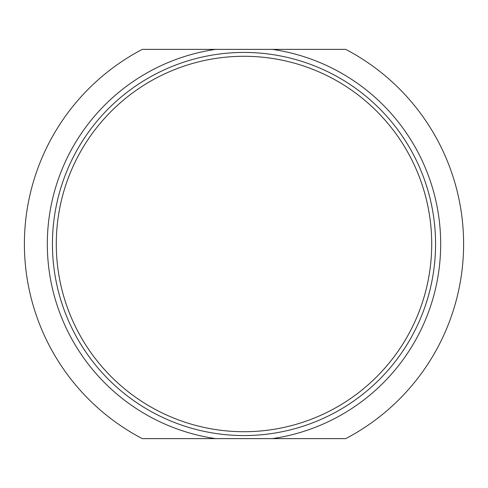 <?xml version="1.0" encoding="UTF-8"?>
<svg xmlns="http://www.w3.org/2000/svg" width="488" height="488" viewBox="0 0 488 488"><rect width="100%" height="100%" fill="white"/><g stroke="black" fill="none" stroke-linecap="round" stroke-linejoin="round"><path stroke-width="0.73" d="M345.699 49.367A219.6 219.6 0 0 1 345.699 438.633L142.301 438.633A219.6 219.6 0 0 1 142.301 49.367L345.699 49.367M435.558 244A191.558 191.558 0 0 1 148.224 409.896A191.558 191.558 0 0 1 148.224 78.104A191.558 191.558 0 0 1 435.558 244M431.715 244A187.715 187.715 0 0 0 150.139 81.435A187.715 187.715 0 0 0 150.139 406.565A187.715 187.715 0 0 0 431.715 244M272.316 49.367A196.682 196.682 0 0 1 272.316 438.633M215.684 438.633A196.682 196.682 0 0 1 215.684 49.367"/></g></svg>
